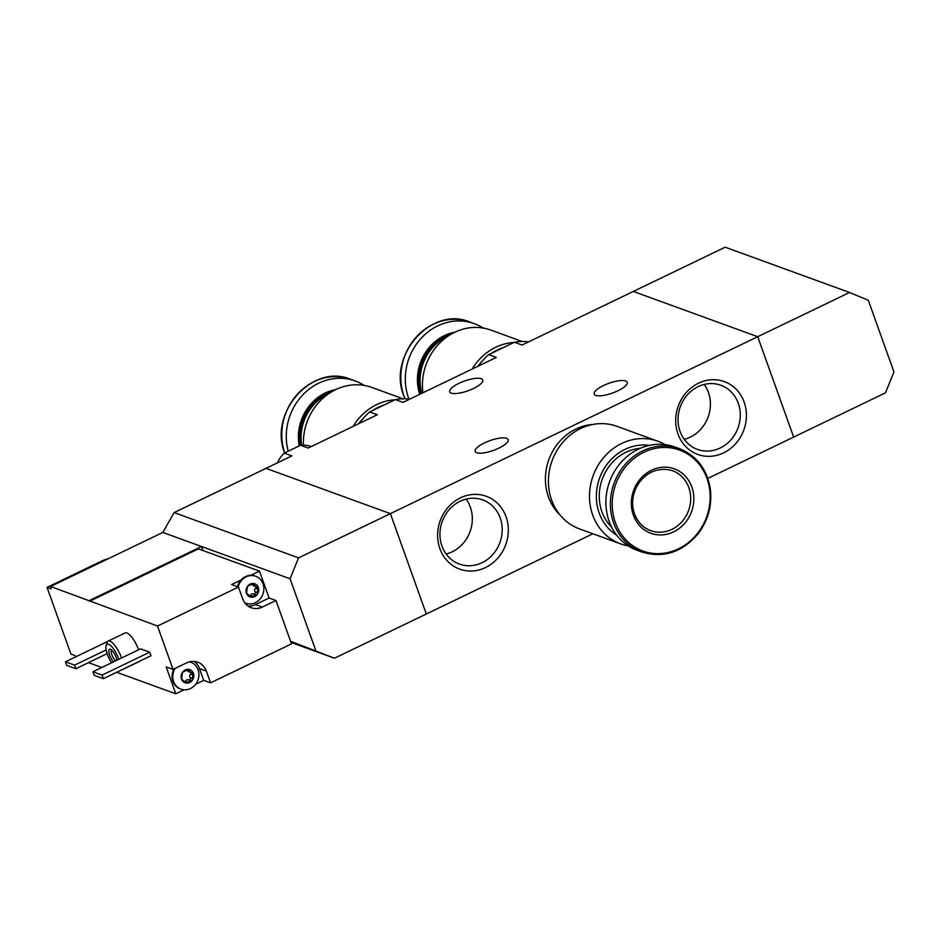 <?xml version="1.0" encoding="UTF-8"?>
<svg xmlns="http://www.w3.org/2000/svg" width="941" height="941" viewBox="0 0 941 941"><rect width="100%" height="100%" fill="white"/><g stroke="black" fill="none" stroke-linecap="round" stroke-linejoin="round"><path stroke-width="1.41" d="M528.713 341.818A57.789 52.002 110 0 0 514.398 342.265L488.72 354.639L496.342 357.415L402.971 402.383L395.349 399.607L369.672 411.97L377.294 414.746L308.166 448.045L300.544 445.269L284.217 453.127L291.839 455.903L265.997 468.359L390.386 513.633L426.32 614.003L334.478 658.23L290.569 641.28M488.72 354.639A57.789 52.002 110 0 0 478.334 366.084M514.398 342.265L522.02 345.041L633.328 291.439L757.717 336.713L390.386 513.633L426.32 614.003L592.877 533.782M369.672 411.97A57.789 52.002 110 0 0 359.286 423.426M409.676 399.149A57.789 52.002 110 0 0 395.349 399.607M723.535 452.892A38.769 34.888 110 0 0 733.462 386.786A38.769 34.888 110 0 0 676.156 414.393A38.769 34.888 110 0 0 723.535 452.892M485.462 567.564A38.769 34.888 110 0 0 495.378 501.459A38.769 34.888 110 0 0 438.071 529.065A38.769 34.888 110 0 0 485.462 567.564M849.547 292.486L868.284 300.273L893.95 371.954L885.481 392.844L793.651 437.083L757.717 336.713L849.547 292.486L725.158 247.201L633.328 291.439L757.717 336.713L793.651 437.083L707.832 478.404M284.217 453.127A29.489 26.536 110 0 0 277.383 462.866M311.318 446.528A29.489 26.536 110 0 0 300.544 445.269M476.687 452.727A17.538 5.187 160.3 0 1 475.146 451.433A17.538 5.187 160.3 0 1 489.908 440.635A17.538 5.187 160.3 0 1 508.164 439.612A17.538 5.187 160.3 0 1 496.189 449.327A17.538 5.187 160.3 0 1 476.687 452.727M595.724 395.396A17.538 5.187 160.3 0 1 594.183 394.091A17.538 5.187 160.3 0 1 608.945 383.293A17.538 5.187 160.3 0 1 627.2 382.269A17.538 5.187 160.3 0 1 615.226 391.985A17.538 5.187 160.3 0 1 595.724 395.396M451.245 393.126A17.538 5.187 160.3 0 1 449.704 391.832A17.538 5.187 160.3 0 1 464.466 381.034A17.538 5.187 160.3 0 1 482.721 380.011A17.538 5.187 160.3 0 1 470.747 389.727A17.538 5.187 160.3 0 1 451.245 393.126M446.14 554.014A34.135 30.724 110 0 0 452.174 551.826A34.135 30.724 110 0 0 466.124 499.118M482.063 562.706A34.135 30.724 110 0 0 502.212 530.112A34.135 30.724 110 0 0 482.757 499.918A34.135 30.724 110 0 0 442.211 521.49A34.135 30.724 110 0 0 459.396 564.082A34.135 30.724 110 0 0 482.063 562.706M684.225 439.341A34.135 30.724 110 0 0 690.259 437.153A34.135 30.724 110 0 0 704.209 384.446M720.147 448.034A34.135 30.724 110 0 0 740.296 415.44A34.135 30.724 110 0 0 720.841 385.245A34.135 30.724 110 0 0 680.296 406.818A34.135 30.724 110 0 0 697.481 449.41A34.135 30.724 110 0 0 720.147 448.034M665.169 444.646A54.602 49.132 110 0 0 657.959 441.258L616.896 426.308A54.602 49.132 110 0 0 563.424 441.635A54.602 49.132 110 0 0 551.626 500.059A54.602 49.132 110 0 0 579.55 528.924L620.613 543.874A54.602 49.132 110 0 0 628.306 545.921M657.959 441.258A54.602 49.132 110 0 0 604.487 456.585A54.602 49.132 110 0 0 592.689 515.009A54.602 49.132 110 0 0 620.613 543.874M649.337 445.399A48.626 43.757 110 0 0 606.863 464.56A48.626 43.757 110 0 0 599.205 513.068A48.626 43.757 110 0 0 616.661 535.158M640.386 448.281A45.439 40.886 110 0 0 601.922 511.763A45.439 40.886 110 0 0 611.662 527.195M679.367 448.622L674.873 446.987A55.001 49.497 110 0 0 621.013 462.431A55.001 49.497 110 0 0 609.121 521.279A55.001 49.497 110 0 0 637.245 550.356L641.738 551.991C663.311 558.495 682.107 552.402 698.116 533.747C708.114 520.432 712.196 505.611 710.373 489.261C707.126 469.253 696.787 455.703 679.367 448.622A55.001 49.497 110 0 0 625.494 464.066A55.001 49.497 110 0 0 613.614 522.914A55.001 49.497 110 0 0 641.738 551.991M633.34 515.139A34.276 30.841 110 0 0 686.777 520.702A34.276 30.841 110 0 0 667.663 467.312A34.276 30.841 110 0 0 633.34 515.139M592.783 424.473A51.814 46.627 110 0 0 548.45 496.895A51.814 46.627 110 0 0 559.895 514.833M187.341 669.757L189.329 670.486L188.494 669.38L182.53 672.25L181.507 679.12A6.975 6.281 110 0 0 186.424 683.107L190.623 680.649L188.412 679.837A2.447 2.2 -70 0 1 188.553 679.896L190.294 680.531M188.753 669.439L188.494 669.38A6.975 6.281 110 0 0 182.53 672.25A6.975 6.281 110 0 0 181.507 679.12L186.424 683.107A6.975 6.281 110 0 0 189.706 682.519A6.975 6.281 110 0 0 192.376 680.249L190.717 680.684M188.765 679.967A1.4 1.259 -70 0 0 190.117 677.708A2.447 2.2 -70 0 1 190.647 674.215L192.717 674.968L192.376 680.249A6.975 6.281 110 0 0 193.411 673.38A6.975 6.281 110 0 0 188.494 669.38M192.717 674.968L193.411 673.38L190.517 672.368L189.329 670.486M193.411 673.38L191.835 672.521M248.695 585.737L247.483 586.337L246.448 593.206A6.975 6.281 110 0 0 251.376 597.206L255.564 594.736L253.352 593.924A2.447 2.2 -70 0 1 253.494 593.983L255.246 594.618M252.282 583.843L254.282 584.573L253.435 583.467A6.975 6.281 110 0 0 247.483 586.337A6.975 6.281 110 0 0 246.448 593.206L251.376 597.206A6.975 6.281 110 0 0 254.646 596.606A6.975 6.281 110 0 0 257.328 594.336L255.67 594.771M253.717 594.053A1.4 1.259 -70 0 0 255.058 591.795A2.447 2.2 -70 0 1 255.587 588.301L257.658 589.054L257.328 594.336A6.975 6.281 110 0 0 258.352 587.466A6.975 6.281 110 0 0 253.435 583.467L248.659 585.725M257.658 589.054L258.352 587.466L255.458 586.455L254.282 584.573M258.352 587.466L256.787 586.608M157.512 626.036L238.461 587.055L242.696 598.876A16.738 15.068 -70 0 0 251.247 607.733A16.738 15.068 -70 0 0 262.363 607.051L275.972 600.499L291.498 643.867L210.549 682.86L206.314 671.027A16.738 15.068 -70 0 0 197.763 662.182A16.738 15.068 -70 0 0 186.647 662.864L173.038 669.416L157.512 626.036L50.591 586.49A119.566 38.334 64.3 0 0 51.096 588.866L47.05 587.384L101.475 561.177A37.064 33.347 -70 0 1 108.121 558.778M116.684 672.274L175.802 693.799L184.071 689.812M210.549 682.86L203.691 680.367L199.457 668.533A16.738 15.068 -70 0 0 194.152 661.405M195.704 684.213L203.691 680.367M89.536 601.299L198.375 548.874L259.481 571.116L250.776 575.316A14.35 12.915 -70 0 1 255.023 576.021A14.35 12.915 -70 0 1 255.352 576.139M238.461 587.055L231.592 584.549L240.99 580.032A14.35 12.915 -70 0 0 237.485 586.702M75.633 656.889A119.566 38.334 64.3 0 1 74.974 655.536L70.916 654.054L47.05 587.384M174.156 512.586L298.544 557.872L390.386 513.633L265.997 468.359L174.156 512.586L162.828 532.441L50.591 586.49M175.802 693.799L166.181 666.91L173.038 669.416M88.489 662.64L101.828 667.487M140.527 648.843L149.678 652.184L150.96 655.759L103.345 678.696L94.194 675.367L92.912 671.78L140.527 648.843M111.544 662.805A13.55 4.34 64.3 0 1 106.11 645.632L106.945 642.738A15.938 5.117 64.3 0 1 108.097 641.139L125.094 632.952A15.938 5.117 64.3 0 1 138.586 649.784M139.421 661.323A15.938 5.117 64.3 0 1 138.939 661.676L121.93 669.863A15.938 5.117 64.3 0 1 121.354 670.027M162.828 532.441L201.527 546.521L89.289 600.581M202.962 550.544L201.527 546.521L290.075 578.762L298.544 557.872M290.969 642.385L334.478 658.23M290.075 578.762L315.741 650.443M106.11 645.632A13.55 4.34 64.3 0 1 111.72 646.655A13.55 4.34 64.3 0 1 118.801 659.312M113.402 661.911A7.975 2.552 64.3 0 1 109.097 653.266A7.975 2.552 64.3 0 1 110.497 649.349A7.975 2.552 64.3 0 1 116.955 660.206M108.097 641.139A15.938 5.117 64.3 0 1 121.577 657.971M115.602 660.853A6.246 2 64.3 0 1 111.92 654.948A6.246 2 64.3 0 1 111.697 650.172M92.912 671.78L102.063 675.109L149.678 652.184M102.063 675.109L103.345 678.696M65.458 661.794L74.61 665.122L75.892 668.71L66.74 665.369L65.458 661.794L107.603 641.491M74.61 665.122L106.168 649.925M75.892 668.71L107.133 653.654M275.972 600.499L269.114 598.005L259.481 571.116M245.53 603.099A14.35 12.915 -70 0 1 245.213 602.981A14.35 12.915 -70 0 1 244.766 602.816M262.363 607.051L255.505 604.557A16.738 15.068 -70 0 1 247.989 606.016M255.505 604.557L269.114 598.005M180.59 689.012A14.35 12.915 -70 0 1 180.26 688.894A14.35 12.915 -70 0 1 173.932 668.98M189.635 661.782A14.35 12.915 -70 0 1 190.082 661.935A14.35 12.915 -70 0 1 190.4 662.052M250.776 575.316A14.35 12.915 110 0 0 240.99 580.032M244.707 602.734A14.35 12.915 110 0 0 245.86 603.228A14.35 12.915 110 0 0 255.387 602.64A14.35 12.915 110 0 0 263.856 588.948A14.35 12.915 110 0 0 255.681 576.257A14.35 12.915 110 0 0 238.144 586.937M246.448 593.206L247.589 593.9L246.636 593.218A2.447 2.2 -70 0 0 246.436 593.159M253.352 593.924A2.447 2.2 -70 0 0 250.459 595.441A1.4 1.259 -70 0 1 250.106 595.994M256.058 586.596A1.4 1.259 -70 0 1 255.587 588.301M255.458 586.466L253.6 585.784A2.447 2.2 -70 0 1 252.212 583.902M175.026 668.451A14.35 12.915 110 0 0 180.919 689.13A14.35 12.915 110 0 0 190.447 688.553A14.35 12.915 110 0 0 198.904 674.862A14.35 12.915 110 0 0 190.729 662.17A14.35 12.915 110 0 0 189.529 661.805M181.507 679.12L182.636 679.814L181.695 679.131A2.447 2.2 -70 0 0 181.495 679.073M188.412 679.837A2.447 2.2 -70 0 0 185.518 681.355A1.4 1.259 -70 0 1 185.165 681.907M191.105 672.509A1.4 1.259 -70 0 1 190.647 674.215M190.517 672.368L188.647 671.698A2.447 2.2 -70 0 1 187.271 669.816M353.122 426.391A54.602 49.132 -70 0 1 394.949 399.796M303.473 445.128A54.602 49.132 -70 0 1 371.883 387.457L403.148 398.831M301.59 445.175A45.439 40.886 -70 0 1 329.021 393.456M300.391 445.34A45.439 40.886 -70 0 1 332.902 391.068M299.238 445.893A45.439 40.886 -70 0 1 335.772 389.586M288.228 451.198A55.001 49.497 -70 0 1 302.861 394.808A55.001 49.497 -70 0 1 355.251 380.976A55.001 49.497 -70 0 1 364.179 385.41M358.792 423.662A51.814 46.627 -70 0 1 363.297 418.298M372.448 410.629A51.814 46.627 -70 0 1 384.328 404.912M472.159 369.06A54.602 49.132 -70 0 1 513.998 342.465M422.956 392.762A54.602 49.132 -70 0 1 441.517 341.289A54.602 49.132 -70 0 1 490.931 330.115L522.196 341.501M421.827 393.303A45.439 40.886 -70 0 1 448.057 336.113M420.803 393.797A45.439 40.886 -70 0 1 451.951 333.726M419.78 394.291A45.439 40.886 -70 0 1 454.809 332.244M408.97 399.078A55.001 49.497 -70 0 1 408.535 397.925A55.001 49.497 -70 0 1 420.427 339.078A55.001 49.497 -70 0 1 474.288 323.633A55.001 49.497 -70 0 1 483.227 328.08M477.828 366.331A51.814 46.627 -70 0 1 482.333 360.956M491.496 353.298A51.814 46.627 -70 0 1 503.376 347.57M615.379 522.608A53.684 48.309 110 0 0 699.069 531.324A53.684 48.309 110 0 0 669.133 447.693A53.684 48.309 110 0 0 615.379 522.608M634.41 513.798A31.888 28.689 110 0 0 650.713 530.653A31.888 28.689 110 0 0 688.577 510.504A31.888 28.689 110 0 0 672.521 470.735C645.844 462.76 626.118 492.049 634.61 513.974C637.727 522.184 643.091 527.736 650.713 530.653M102.428 561.53L101.475 561.177M206.314 671.027L199.457 668.533M246.648 593.559L247.589 593.9M250.459 595.441L252.529 596.194M255.058 591.795L257.128 592.548M181.695 679.473L182.636 679.814M185.518 681.355L187.588 682.107M190.117 677.708L192.187 678.461M284.747 452.88A55.001 49.497 -70 0 1 297.168 394.479A55.001 49.497 -70 0 1 350.758 379.341C312.541 362.838 267.95 413.028 284.864 453.503M405.042 398.831A55.001 49.497 -70 0 1 404.054 396.29A55.001 49.497 -70 0 1 415.934 337.443A55.001 49.497 -70 0 1 469.806 321.998C431.578 305.507 386.998 355.698 403.912 396.173L404.948 398.831M245.213 602.981L245.86 603.228M255.023 576.021L255.681 576.257M180.26 688.894L180.919 689.13M190.082 661.935L190.729 662.17M355.251 380.976L350.758 379.341M474.288 323.633L469.806 321.998"/></g></svg>
